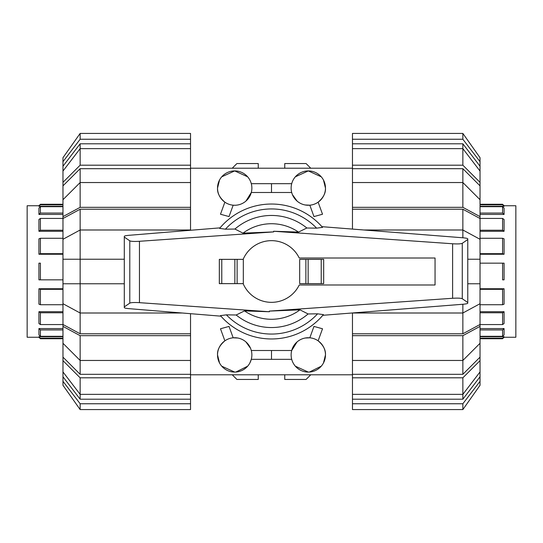 <?xml version="1.0" encoding="UTF-8"?>
<svg xmlns="http://www.w3.org/2000/svg" width="543" height="543" viewBox="0 0 543 543"><rect width="100%" height="100%" fill="white"/><g stroke="black" fill="none" stroke-linecap="round" stroke-linejoin="round"><path stroke-width="0.81" d="M243.149 283.643A30.842 30.842 0 0 0 299.234 284.994L435.052 284.994L435.052 258.006L299.234 258.006A30.842 30.842 0 0 0 243.149 259.357M243.325 283.643L243.325 259.357L219.324 259.357L219.324 283.643L243.325 283.643M323.676 283.643L323.676 259.357L323.676 283.643L299.675 283.643L299.675 259.357L305.879 259.357L305.879 283.643M237.121 283.643L237.121 259.357M321.918 226.675L463.165 237.807C465.975 238.065 467.509 238.404 467.767 238.818L467.767 239.538L462.276 243.298C461 243.916 457.783 244.072 452.611 243.766L273.604 231.25L273.652 231.909L139.456 241.289C134.284 241.601 131.067 241.445 129.791 240.827L124.299 237.06L124.299 236.32C124.544 235.906 126.057 235.574 128.827 235.316L220.044 227.863M220.94 316.169L128.827 308.641C126.057 308.383 124.544 308.051 124.299 307.637L124.299 306.897L129.791 303.13C131.067 302.512 134.284 302.356 139.456 302.668L269.396 311.75L244.499 310.908L236.164 315.001L226.39 314.845L220.465 315.626A67.468 67.468 0 0 0 323.397 314.614L317.574 313.82L308.085 313.956L299.987 309.849L269.348 311.098L452.611 298.277C457.783 297.971 461 298.127 462.276 298.745L467.767 302.505L467.767 303.225C467.509 303.639 465.975 303.978 463.165 304.236L322.813 315.3M273.604 231.25L298.501 232.092L306.836 227.999L316.61 228.155L322.535 227.374A67.468 67.468 0 0 0 219.603 228.386L225.426 229.18L234.915 229.044L243.013 233.151L273.652 231.902M219.324 283.643L219.324 259.357M323.676 259.357L305.879 259.357M269.396 311.75L269.348 311.091M467.767 239.538L467.767 302.505M124.299 237.06L124.299 306.897M236.164 315.001A56.044 56.044 0 0 0 308.085 313.956M298.501 232.092A47.77 47.77 0 0 0 243.013 233.151M306.836 227.999A56.044 56.044 0 0 0 234.915 229.044M244.499 310.908A47.77 47.77 0 0 0 299.987 309.849M502.601 263.158L502.601 279.842L504.074 279.842L504.074 263.158L480.032 263.158L504.074 263.158M480.032 206.286L504.074 206.286L504.074 205.749L515.85 205.749L515.85 337.251L504.074 337.251L502.601 338.723L504.074 336.714L504.074 337.251M480.032 214.437L504.074 214.437L502.601 213.066L502.601 206.686L504.074 208.057L504.074 214.437L480.032 214.437M504.074 219.487L504.074 231.284L502.601 230.232L502.601 218.435L504.074 219.487M480.032 231.284L504.074 231.284M504.074 238.839L504.074 254.246L502.601 253.683L502.601 238.268L504.074 238.839M480.032 254.246L504.074 254.246M502.601 279.842L504.074 279.842M480.032 288.754L504.074 288.754L504.074 304.161L502.601 304.732L502.601 289.317L504.074 288.754M480.032 311.716L504.074 311.716L504.074 323.513L502.601 324.565L502.601 312.768L504.074 311.716M480.032 328.563L504.074 328.563L504.074 334.943L502.601 336.314L502.601 329.934L504.074 328.563L480.032 328.563M480.032 336.714L504.074 336.714L502.601 338.201L480.032 338.201M480.032 213.066L502.601 213.066M480.032 206.686L502.601 206.686M480.032 218.435L502.601 218.435M480.032 230.232L502.601 230.232M480.032 238.268L502.601 238.268M480.032 253.683L502.601 253.683M480.032 289.317L502.601 289.317M480.032 304.732L502.601 304.732M480.032 312.768L502.601 312.768M480.032 324.565L502.601 324.565M480.032 329.934L502.601 329.934M480.032 336.314L502.601 336.314M480.032 204.799L502.601 204.799L504.074 206.286L502.601 204.277L504.074 205.749M40.399 279.842L40.399 263.158L38.926 263.158L38.926 279.842L62.968 279.842L38.926 279.842M62.968 336.714L38.926 336.714L38.926 337.251L27.15 337.251L27.15 205.749L38.926 205.749L40.399 204.277L38.926 206.286L38.926 205.749M62.968 328.563L38.926 328.563L40.399 329.934L40.399 336.314L38.926 334.943L38.926 328.563L62.968 328.563M38.926 323.513L38.926 311.716L40.399 312.768L40.399 324.565L38.926 323.513M62.968 311.716L38.926 311.716M38.926 304.161L38.926 288.754L40.399 289.317L40.399 304.732L38.926 304.161M62.968 288.754L38.926 288.754M40.399 263.158L38.926 263.158M62.968 254.246L38.926 254.246L38.926 238.839L40.399 238.268L40.399 253.683L38.926 254.246M62.968 231.284L38.926 231.284L38.926 219.487L40.399 218.435L40.399 230.232L38.926 231.284M62.968 214.437L38.926 214.437L38.926 208.057L40.399 206.686L40.399 213.066L38.926 214.437L62.968 214.437M62.968 206.286L38.926 206.286L40.399 204.799L62.968 204.799M62.968 329.934L40.399 329.934M62.968 336.314L40.399 336.314M62.968 324.565L40.399 324.565M62.968 312.768L40.399 312.768M62.968 304.732L40.399 304.732M62.968 289.317L40.399 289.317M62.968 253.683L40.399 253.683M62.968 238.268L40.399 238.268M62.968 230.232L40.399 230.232M62.968 218.435L40.399 218.435M62.968 213.066L40.399 213.066M62.968 206.686L40.399 206.686M62.968 338.201L40.399 338.201L38.926 336.714L40.399 338.723L38.926 337.251M462.86 333.782L352.461 333.782L352.461 313.006L462.86 313.006L462.86 333.782L480.032 324.49L480.032 218.51L462.86 209.218L462.86 229.994L364.068 229.994M462.86 168.683L480.032 185.855L480.032 199.715L462.86 182.543L462.86 168.683L352.461 168.683L352.461 165.194L462.86 165.194L480.032 182.367L480.032 185.855M480.032 343.285L480.032 357.145L462.86 374.317L462.86 360.457L480.032 343.285L480.032 326.377L462.86 335.669L352.461 335.669L352.461 333.782M462.86 143.8L480.032 166.239L480.032 171.065L462.86 148.633L462.86 143.8L352.461 143.8L352.461 133.429L462.86 133.429L480.032 157.714L480.032 166.239M462.86 399.2L352.461 399.2L352.461 394.367L462.86 394.367L480.032 371.935L480.032 376.761L462.86 399.2L462.86 377.806L352.461 377.806L352.461 360.457L462.86 360.457L462.86 335.669M352.461 229.078L352.461 209.218L462.86 209.218M352.461 209.218L352.461 207.331L462.86 207.331L462.86 182.543L352.461 182.543L352.461 168.683M462.86 374.317L352.461 374.317M462.86 165.194L462.86 148.633L352.461 148.633L352.461 143.8M480.032 239.287L462.86 229.994L462.86 237.786M467.767 259.235L480.032 259.235M462.86 207.331L480.032 216.623L480.032 218.51M480.032 216.623L480.032 199.715M352.461 207.331L352.461 182.543M352.461 165.194L352.461 148.633M480.032 182.367L480.032 171.065M352.461 139.246L462.86 139.246L462.86 133.429M462.86 139.246L480.032 161.678M462.86 403.754L462.86 409.571L352.461 409.571L462.86 409.571L480.032 385.286L480.032 381.322L462.86 403.754L352.461 403.754L352.461 399.2M352.461 409.571L352.461 403.754M480.032 376.761L480.032 381.322M480.032 357.145L480.032 360.633L462.86 377.806M352.461 394.367L352.461 377.806M480.032 371.935L480.032 360.633M352.461 360.457L352.461 335.669M480.032 324.49L480.032 326.377M462.86 304.256L462.86 313.006L480.032 303.713M480.032 283.765L467.767 283.765M80.14 209.218L190.539 209.218L190.539 229.994L80.14 229.994L62.968 239.287L62.968 218.51L80.14 209.218L80.14 333.782L62.968 324.49L62.968 303.713L80.14 313.006L182.204 313.006M62.968 239.287L62.968 303.713M80.14 374.317L62.968 357.145L62.968 343.285L80.14 360.457L80.14 374.317L190.539 374.317L190.539 377.806L80.14 377.806L62.968 360.633L62.968 357.145M62.968 199.715L62.968 185.855L80.14 168.683L80.14 182.543L62.968 199.715L62.968 216.623L80.14 207.331L190.539 207.331L190.539 209.218M80.14 399.2L62.968 376.761L62.968 371.935L80.14 394.367L80.14 399.2L190.539 399.2L190.539 409.571L80.14 409.571L62.968 385.286L62.968 376.761M80.14 143.8L190.539 143.8L190.539 148.633L80.14 148.633L62.968 171.065L62.968 166.239L80.14 143.8L80.14 165.194L190.539 165.194L190.539 182.543L80.14 182.543L80.14 207.331M190.539 313.684L190.539 333.782L80.14 333.782M190.539 333.782L190.539 335.669L80.14 335.669L80.14 360.457L190.539 360.457L190.539 374.317M80.14 168.683L190.539 168.683M80.14 377.806L80.14 394.367L190.539 394.367L190.539 399.2M124.299 283.765L62.968 283.765M80.14 335.669L62.968 326.377L62.968 324.49M62.968 326.377L62.968 343.285M190.539 335.669L190.539 360.457M190.539 377.806L190.539 394.367M62.968 360.633L62.968 371.935M190.539 403.754L80.14 403.754L80.14 409.571M80.14 403.754L62.968 381.322M80.14 139.246L80.14 133.429L190.539 133.429L80.14 133.429L62.968 157.714L62.968 161.678L80.14 139.246L190.539 139.246L190.539 143.8M190.539 133.429L190.539 139.246M62.968 166.239L62.968 161.678M62.968 185.855L62.968 182.367L80.14 165.194M190.539 148.633L190.539 165.194M62.968 171.065L62.968 182.367M190.539 182.543L190.539 207.331M62.968 218.51L62.968 216.623M62.968 259.235L124.299 259.235M323.465 362.968L325.474 354.912C325.78 349.957 323.329 345.26 318.123 340.828L322.515 328.766L313.969 326.424L309.829 337.807L305.146 338.031M297.062 341.927L291.706 350.5L271.5 350.5L271.5 359.33L291.706 359.33M325.474 354.912A17.172 17.172 0 0 0 308.302 337.739A17.172 17.172 0 0 0 291.129 354.912A17.172 17.172 0 0 0 308.302 372.084A17.172 17.172 0 0 0 325.474 354.912M250.574 348.368L245.938 341.927M237.854 338.031L233.171 337.807L229.031 326.424L220.485 328.766L224.877 340.828C219.671 345.26 217.22 349.957 217.526 354.912L219.535 362.968M251.871 354.912A17.172 17.172 0 0 0 234.698 337.739A17.172 17.172 0 0 0 217.526 354.912A17.172 17.172 0 0 0 234.698 372.084A17.172 17.172 0 0 0 251.871 354.912M219.535 180.032L217.526 188.088C217.22 193.043 219.671 197.74 224.877 202.172L220.485 214.234L229.031 216.576L233.171 205.193L234.698 205.261M245.938 201.073L251.294 192.5L271.5 192.5L271.5 183.67L251.294 183.67M217.526 188.088A17.172 17.172 0 0 0 234.698 205.261A17.172 17.172 0 0 0 251.871 188.088A17.172 17.172 0 0 0 234.698 170.916A17.172 17.172 0 0 0 217.526 188.088M292.426 194.632L297.062 201.073M305.146 204.969L309.829 205.193L313.969 216.576L322.515 214.234L318.123 202.172C323.329 197.74 325.78 193.043 325.474 188.088L323.465 180.032M291.129 188.088A17.172 17.172 0 0 0 308.302 205.261A17.172 17.172 0 0 0 325.474 188.088A17.172 17.172 0 0 0 308.302 170.916A17.172 17.172 0 0 0 291.129 188.088M247.642 176.801L234.698 170.916L221.761 176.801M321.239 176.801L308.302 170.916L295.358 176.801M309.442 372.05L321.239 366.199M295.358 366.199L308.302 372.084M235.845 372.05L247.642 366.199M249.868 362.968L251.294 359.33L271.5 359.33M221.761 366.199L234.698 372.084M291.706 183.67L271.5 183.67M271.5 192.5L291.706 192.5M271.5 350.5L251.294 350.5M258.251 374.785L258.251 379.448L236.911 379.448L232.248 374.785M310.752 374.785L306.089 379.448L284.749 379.448L284.749 374.785M284.749 168.215L284.749 163.552L306.089 163.552L310.752 168.215M232.248 168.215L236.911 163.552L258.251 163.552L258.251 168.215M221.782 283.643L221.782 259.357M234.861 283.643L234.861 259.357M321.218 259.357L321.218 283.643M308.139 259.357L308.139 283.643M462.276 243.298L462.276 298.745M129.791 240.827L129.791 303.13M139.456 241.289L139.456 302.668M452.611 243.766L452.611 298.277M226.39 314.845A62.56 62.56 0 0 0 317.574 313.82M322.535 227.374A67.468 67.468 0 0 0 219.603 228.386M316.61 228.155A62.56 62.56 0 0 0 225.426 229.18M480.032 204.277L502.601 204.277M480.032 338.723L502.601 338.723M62.968 338.723L40.399 338.723M62.968 204.277L40.399 204.277M190.539 168.215L352.461 168.215M190.539 374.785L352.461 374.785"/></g></svg>
